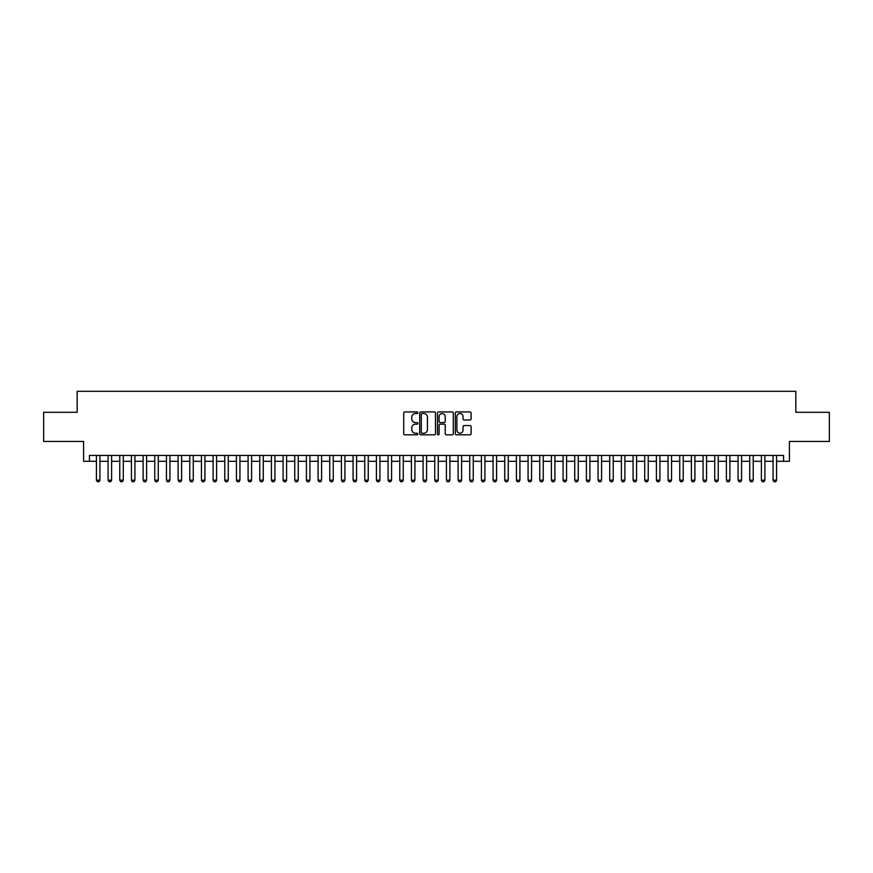 <?xml version="1.0" encoding="UTF-8"?>
<svg xmlns="http://www.w3.org/2000/svg" width="873" height="873" viewBox="0 0 873 873"><rect width="100%" height="100%" fill="white"/><g stroke="black" fill="none" stroke-linecap="round" stroke-linejoin="round"><path stroke-width="1.31" d="M417.84 412.722A0.797 0.797 0 0 0 417.032 411.925L404.865 411.925A1.146 1.146 0 0 0 403.719 413.071L403.719 433.685A1.146 1.146 0 0 0 404.865 434.83L417.032 434.83A0.797 0.797 0 0 0 417.84 434.023A0.797 0.797 0 0 0 417.032 433.226L415.461 433.226A3.667 3.667 0 0 1 411.794 429.56L411.794 427.846A3.667 3.667 0 0 1 415.461 424.18L417.032 424.18A0.797 0.797 0 0 0 417.84 423.372A0.797 0.797 0 0 0 417.032 422.576L415.461 422.576A3.667 3.667 0 0 1 411.794 418.909L411.794 417.196A3.667 3.667 0 0 1 415.461 413.529L417.032 413.529A0.797 0.797 0 0 0 417.84 412.722M469.969 420A1.146 1.146 0 0 0 471.114 418.854L471.114 413.071A1.146 1.146 0 0 0 469.969 411.925L456.448 411.925A1.146 1.146 0 0 0 455.313 413.071L455.313 433.685A1.146 1.146 0 0 0 456.448 434.83L469.969 434.83A1.146 1.146 0 0 0 471.114 433.685L471.114 426.701A1.146 1.146 0 0 0 469.969 425.555L464.185 425.555A1.146 1.146 0 0 0 463.039 426.701L463.039 430.16A3.066 3.066 0 0 1 459.973 433.226A3.066 3.066 0 0 1 456.906 430.16L456.906 416.596A3.066 3.066 0 0 1 459.973 413.529A3.066 3.066 0 0 1 463.039 416.596L463.039 418.854A1.146 1.146 0 0 0 464.185 420L469.969 420M89.439 461.293L89.439 455.455L783.561 455.455L783.561 461.293L789.399 461.293L789.399 441.454L829.35 441.454L829.35 412.296L795.816 412.296L795.816 391.29L77.184 391.29L77.184 412.296L43.65 412.296L43.65 441.454L83.601 441.454L83.601 461.293L96.434 461.293M435.496 413.071A1.146 1.146 0 0 0 434.35 411.925L420.841 411.925A1.146 1.146 0 0 0 419.695 413.071L419.695 433.685A1.146 1.146 0 0 0 420.841 434.83L434.35 434.83A1.146 1.146 0 0 0 435.496 433.685L435.496 413.071M438.65 411.925L452.159 411.925A1.146 1.146 0 0 1 453.305 413.071L453.305 433.685A1.146 1.146 0 0 1 452.159 434.83L446.376 434.83A1.146 1.146 0 0 1 445.23 433.685L445.23 425.326A1.146 1.146 0 0 0 444.084 424.18L440.254 424.18A1.146 1.146 0 0 0 439.108 425.326L439.108 434.023A0.797 0.797 0 0 1 438.301 434.83A0.797 0.797 0 0 1 437.504 434.023L437.504 413.071A1.146 1.146 0 0 1 438.65 411.925M99.937 461.293L108.099 461.293M111.602 461.293L119.776 461.293M123.268 461.293L131.441 461.293M134.933 461.293L143.107 461.293M146.599 461.293L154.772 461.293M158.264 461.293L166.437 461.293M169.929 461.293L178.103 461.293M181.595 461.293L189.768 461.293M193.26 461.293L201.434 461.293M204.937 461.293L213.099 461.293M216.602 461.293L224.765 461.293M228.268 461.293L236.43 461.293M239.933 461.293L248.096 461.293M251.599 461.293L259.761 461.293M263.264 461.293L271.427 461.293M274.93 461.293L283.092 461.293M286.595 461.293L294.758 461.293M298.26 461.293L306.423 461.293M309.926 461.293L318.088 461.293M321.591 461.293L329.754 461.293M333.257 461.293L341.419 461.293M344.922 461.293L353.085 461.293M356.588 461.293L364.75 461.293M368.253 461.293L376.416 461.293M379.919 461.293L388.081 461.293M391.584 461.293L399.758 461.293M403.25 461.293L411.423 461.293M414.915 461.293L423.089 461.293M426.581 461.293L434.754 461.293M438.246 461.293L446.419 461.293M449.911 461.293L458.085 461.293M461.577 461.293L469.75 461.293M473.242 461.293L481.416 461.293M484.919 461.293L493.081 461.293M496.584 461.293L504.747 461.293M508.25 461.293L516.412 461.293M519.915 461.293L528.078 461.293M531.581 461.293L539.743 461.293M543.246 461.293L551.409 461.293M554.912 461.293L563.074 461.293M566.577 461.293L574.74 461.293M578.242 461.293L586.405 461.293M589.908 461.293L598.07 461.293M601.573 461.293L609.736 461.293M613.239 461.293L621.401 461.293M624.904 461.293L633.067 461.293M636.57 461.293L644.732 461.293M648.235 461.293L656.398 461.293M659.901 461.293L668.063 461.293M671.566 461.293L679.74 461.293M683.232 461.293L691.405 461.293M694.897 461.293L703.071 461.293M706.563 461.293L714.736 461.293M718.228 461.293L726.401 461.293M729.893 461.293L738.067 461.293M741.559 461.293L749.732 461.293M753.224 461.293L761.398 461.293M764.901 461.293L773.063 461.293M776.566 461.293L783.561 461.293M422.096 413.529A0.797 0.797 0 0 0 421.299 414.326L421.299 432.419A0.797 0.797 0 0 0 422.096 433.226L423.765 433.226A3.667 3.667 0 0 0 427.421 429.56L427.421 417.196A3.667 3.667 0 0 0 423.765 413.529L422.096 413.529M445.23 416.65A3.066 3.066 0 0 0 442.164 413.584A3.066 3.066 0 0 0 439.108 416.65L439.108 421.43A1.146 1.146 0 0 0 440.254 422.576L444.084 422.576A1.146 1.146 0 0 0 445.23 421.43L445.23 416.65M99.937 455.455L99.937 480.194L99.064 481.71L97.318 481.71L96.434 480.194L96.434 455.455M96.434 480.194L99.937 480.194M111.602 455.455L111.602 480.194L110.729 481.71L108.983 481.71L108.099 480.194L108.099 455.455M108.099 480.194L111.602 480.194M123.268 455.455L123.268 480.194L122.395 481.71L120.649 481.71L119.776 480.194L119.776 455.455M119.776 480.194L123.268 480.194M134.933 455.455L134.933 480.194L134.06 481.71L132.314 481.71L131.441 480.194L131.441 455.455M131.441 480.194L134.933 480.194M146.599 455.455L146.599 480.194L145.726 481.71L143.98 481.71L143.107 480.194L143.107 455.455M143.107 480.194L146.599 480.194M158.264 455.455L158.264 480.194L157.391 481.71L155.645 481.71L154.772 480.194L154.772 455.455M154.772 480.194L158.264 480.194M169.929 455.455L169.929 480.194L169.056 481.71L167.31 481.71L166.437 480.194L166.437 455.455M166.437 480.194L169.929 480.194M181.595 455.455L181.595 480.194L180.722 481.71L178.976 481.71L178.103 480.194L178.103 455.455M178.103 480.194L181.595 480.194M193.26 455.455L193.26 480.194L192.387 481.71L190.641 481.71L189.768 480.194L189.768 455.455M189.768 480.194L193.26 480.194M204.937 455.455L204.937 480.194L204.053 481.71L202.307 481.71L201.434 480.194L201.434 455.455M201.434 480.194L204.937 480.194M216.602 455.455L216.602 480.194L215.718 481.71L213.972 481.71L213.099 480.194L213.099 455.455M213.099 480.194L216.602 480.194M228.268 455.455L228.268 480.194L227.384 481.71L225.638 481.71L224.765 480.194L224.765 455.455M224.765 480.194L228.268 480.194M239.933 455.455L239.933 480.194L239.049 481.71L237.303 481.71L236.43 480.194L236.43 455.455M236.43 480.194L239.933 480.194M251.599 455.455L251.599 480.194L250.726 481.71L248.969 481.71L248.096 480.194L248.096 455.455M248.096 480.194L251.599 480.194M263.264 455.455L263.264 480.194L262.391 481.71L260.634 481.71L259.761 480.194L259.761 455.455M259.761 480.194L263.264 480.194M274.93 455.455L274.93 480.194L274.057 481.71L272.3 481.71L271.427 480.194L271.427 455.455M271.427 480.194L274.93 480.194M286.595 455.455L286.595 480.194L285.722 481.71L283.965 481.71L283.092 480.194L283.092 455.455M283.092 480.194L286.595 480.194M298.26 455.455L298.26 480.194L297.387 481.71L295.631 481.71L294.758 480.194L294.758 455.455M294.758 480.194L298.26 480.194M309.926 455.455L309.926 480.194L309.053 481.71L307.296 481.71L306.423 480.194L306.423 455.455M306.423 480.194L309.926 480.194M321.591 455.455L321.591 480.194L320.718 481.71L318.961 481.71L318.088 480.194L318.088 455.455M318.088 480.194L321.591 480.194M333.257 455.455L333.257 480.194L332.384 481.71L330.627 481.71L329.754 480.194L329.754 455.455M329.754 480.194L333.257 480.194M344.922 455.455L344.922 480.194L344.049 481.71L342.292 481.71L341.419 480.194L341.419 455.455M341.419 480.194L344.922 480.194M356.588 455.455L356.588 480.194L355.715 481.71L353.969 481.71L353.085 480.194L353.085 455.455M353.085 480.194L356.588 480.194M368.253 455.455L368.253 480.194L367.38 481.71L365.634 481.71L364.75 480.194L364.75 455.455M364.75 480.194L368.253 480.194M379.919 455.455L379.919 480.194L379.046 481.71L377.3 481.71L376.416 480.194L376.416 455.455M376.416 480.194L379.919 480.194M391.584 455.455L391.584 480.194L390.711 481.71L388.965 481.71L388.081 480.194L388.081 455.455M388.081 480.194L391.584 480.194M403.25 455.455L403.25 480.194L402.377 481.71L400.631 481.71L399.758 480.194L399.758 455.455M399.758 480.194L403.25 480.194M414.915 455.455L414.915 480.194L414.042 481.71L412.296 481.71L411.423 480.194L411.423 455.455M411.423 480.194L414.915 480.194M426.581 455.455L426.581 480.194L425.708 481.71L423.962 481.71L423.089 480.194L423.089 455.455M423.089 480.194L426.581 480.194M438.246 455.455L438.246 480.194L437.373 481.71L435.627 481.71L434.754 480.194L434.754 455.455M434.754 480.194L438.246 480.194M449.911 455.455L449.911 480.194L449.038 481.71L447.292 481.71L446.419 480.194L446.419 455.455M446.419 480.194L449.911 480.194M461.577 455.455L461.577 480.194L460.704 481.71L458.958 481.71L458.085 480.194L458.085 455.455M458.085 480.194L461.577 480.194M473.242 455.455L473.242 480.194L472.369 481.71L470.623 481.71L469.75 480.194L469.75 455.455M469.75 480.194L473.242 480.194M484.919 455.455L484.919 480.194L484.035 481.71L482.289 481.71L481.416 480.194L481.416 455.455M481.416 480.194L484.919 480.194M496.584 455.455L496.584 480.194L495.7 481.71L493.954 481.71L493.081 480.194L493.081 455.455M493.081 480.194L496.584 480.194M508.25 455.455L508.25 480.194L507.366 481.71L505.62 481.71L504.747 480.194L504.747 455.455M504.747 480.194L508.25 480.194M519.915 455.455L519.915 480.194L519.031 481.71L517.285 481.71L516.412 480.194L516.412 455.455M516.412 480.194L519.915 480.194M531.581 455.455L531.581 480.194L530.708 481.71L528.951 481.71L528.078 480.194L528.078 455.455M528.078 480.194L531.581 480.194M543.246 455.455L543.246 480.194L542.373 481.71L540.616 481.71L539.743 480.194L539.743 455.455M539.743 480.194L543.246 480.194M554.912 455.455L554.912 480.194L554.039 481.71L552.282 481.71L551.409 480.194L551.409 455.455M551.409 480.194L554.912 480.194M566.577 455.455L566.577 480.194L565.704 481.71L563.947 481.71L563.074 480.194L563.074 455.455M563.074 480.194L566.577 480.194M578.242 455.455L578.242 480.194L577.369 481.71L575.613 481.71L574.74 480.194L574.74 455.455M574.74 480.194L578.242 480.194M589.908 455.455L589.908 480.194L589.035 481.71L587.278 481.71L586.405 480.194L586.405 455.455M586.405 480.194L589.908 480.194M601.573 455.455L601.573 480.194L600.7 481.71L598.943 481.71L598.07 480.194L598.07 455.455M598.07 480.194L601.573 480.194M613.239 455.455L613.239 480.194L612.366 481.71L610.609 481.71L609.736 480.194L609.736 455.455M609.736 480.194L613.239 480.194M624.904 455.455L624.904 480.194L624.031 481.71L622.274 481.71L621.401 480.194L621.401 455.455M621.401 480.194L624.904 480.194M636.57 455.455L636.57 480.194L635.697 481.71L633.951 481.71L633.067 480.194L633.067 455.455M633.067 480.194L636.57 480.194M648.235 455.455L648.235 480.194L647.362 481.71L645.616 481.71L644.732 480.194L644.732 455.455M644.732 480.194L648.235 480.194M659.901 455.455L659.901 480.194L659.028 481.71L657.282 481.71L656.398 480.194L656.398 455.455M656.398 480.194L659.901 480.194M671.566 455.455L671.566 480.194L670.693 481.71L668.947 481.71L668.063 480.194L668.063 455.455M668.063 480.194L671.566 480.194M683.232 455.455L683.232 480.194L682.359 481.71L680.613 481.71L679.74 480.194L679.74 455.455M679.74 480.194L683.232 480.194M694.897 455.455L694.897 480.194L694.024 481.71L692.278 481.71L691.405 480.194L691.405 455.455M691.405 480.194L694.897 480.194M706.563 455.455L706.563 480.194L705.69 481.71L703.944 481.71L703.071 480.194L703.071 455.455M703.071 480.194L706.563 480.194M718.228 455.455L718.228 480.194L717.355 481.71L715.609 481.71L714.736 480.194L714.736 455.455M714.736 480.194L718.228 480.194M729.893 455.455L729.893 480.194L729.02 481.71L727.274 481.71L726.401 480.194L726.401 455.455M726.401 480.194L729.893 480.194M741.559 455.455L741.559 480.194L740.686 481.71L738.94 481.71L738.067 480.194L738.067 455.455M738.067 480.194L741.559 480.194M753.224 455.455L753.224 480.194L752.351 481.71L750.605 481.71L749.732 480.194L749.732 455.455M749.732 480.194L753.224 480.194M764.901 455.455L764.901 480.194L764.017 481.71L762.271 481.71L761.398 480.194L761.398 455.455M761.398 480.194L764.901 480.194M776.566 455.455L776.566 480.194L775.682 481.71L773.936 481.71L773.063 480.194L773.063 455.455M773.063 480.194L776.566 480.194"/></g></svg>
